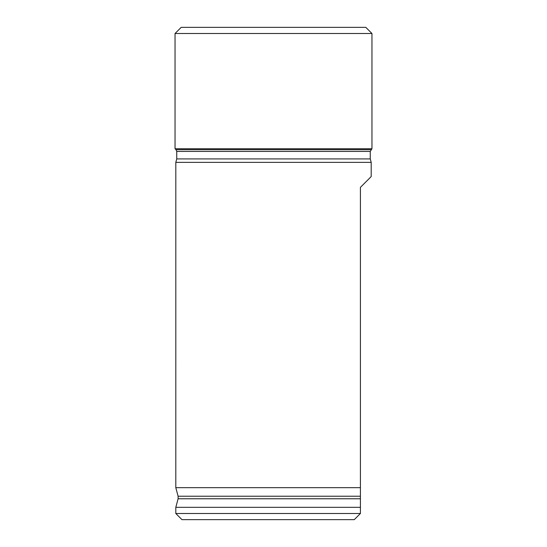 <?xml version="1.0" encoding="UTF-8"?>
<svg xmlns="http://www.w3.org/2000/svg" width="547" height="547" viewBox="0 0 547 547"><rect width="100%" height="100%" fill="white"/><g stroke="black" fill="none" stroke-linecap="round" stroke-linejoin="round"><path stroke-width="0.82" d="M371.96 33.504L175.04 33.504L181.194 27.35L365.806 27.35L371.96 33.504L371.96 148.736L370.264 151.444L370.264 158.917L371.194 162.363L175.813 162.363L175.806 487.664L360.418 487.664L360.418 187.347M371.194 162.363L371.194 176.578L360.425 187.347M178.103 496.225L178.103 498.768L360.418 498.768L360.418 513.496L175.806 513.496L175.806 507.329L360.418 507.329L360.418 487.664L360.418 496.225L178.103 496.225L175.806 487.664M354.265 519.65L360.418 513.496L354.265 519.65L181.96 519.65M371.96 148.736L175.04 148.736L175.04 33.504M370.264 158.917L176.736 158.917L175.806 162.363M370.989 149.707L176.011 149.707L175.04 148.736M370.264 151.444L176.736 151.444L176.011 149.707M178.103 498.768L175.813 507.329M181.966 519.65L175.813 513.496M176.736 151.444L176.736 158.917"/></g></svg>
